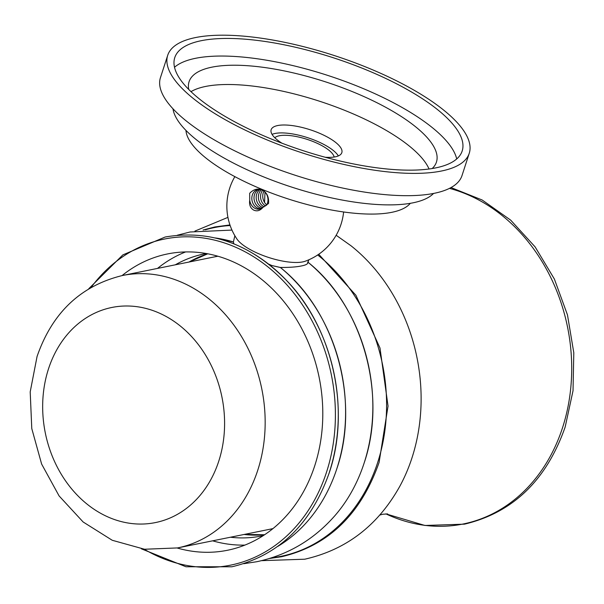 <?xml version="1.0" encoding="UTF-8"?>
<svg xmlns="http://www.w3.org/2000/svg" width="604" height="604" viewBox="0 0 604 604"><rect width="100%" height="100%" fill="white"/><g stroke="black" fill="none" stroke-linecap="round" stroke-linejoin="round"><path stroke-width="0.91" d="M410.32 203.314A118.897 38.437 -162 0 1 391.868 212.306A118.897 38.437 -162 0 1 233.136 175.711A118.897 38.437 -162 0 1 185.972 130.419M172.97 108.78A138.716 44.839 18 0 0 227.844 160.12A138.716 44.839 18 0 0 413.03 202.816A138.716 44.839 18 0 0 433.559 193.446M469.248 153.28L462.007 175.575A158.535 51.249 -162 0 1 434.193 193.318A158.535 51.249 -162 0 1 222.551 144.53A158.535 51.249 -162 0 1 160.46 77.599L167.708 55.304A158.535 51.249 18 0 0 229.799 122.235A158.535 51.249 18 0 0 469.248 153.28A158.535 51.249 18 0 0 407.156 86.349A158.535 51.249 18 0 0 195.515 37.561A158.535 51.249 18 0 0 167.708 55.304M402.996 87.195A151.098 48.841 -162 0 1 462.181 150.985A151.098 48.841 -162 0 1 233.952 121.396A151.098 48.841 -162 0 1 174.775 57.599A151.098 48.841 -162 0 1 402.996 87.195M174.518 67.255A151.098 48.841 -162 0 1 397.281 104.802A151.098 48.841 -162 0 1 456.715 158.943M432.185 168.539A130.049 42.038 18 0 0 436.435 162.091A130.049 42.038 18 0 0 385.503 107.187A130.049 42.038 18 0 0 189.075 81.721A130.049 42.038 18 0 0 188.727 89.43M190.992 91.649A130.049 42.038 -162 0 1 379.237 126.47A130.049 42.038 -162 0 1 429.044 168.999M325.209 157.251A37.154 12.012 18 0 0 335.311 156.829A37.154 12.012 18 0 0 341.826 152.669A37.154 12.012 18 0 0 319.161 133.107A37.154 12.012 18 0 0 277.674 125.549A37.154 12.012 18 0 0 271.151 129.709A37.154 12.012 18 0 0 281.902 143.178M338.353 155.915A37.154 12.012 18 0 0 310.554 138.671A37.154 12.012 18 0 0 275.099 133.461A37.154 12.012 18 0 0 272.057 134.375M230.426 537.228A143.918 118.18 -101.4 0 0 261.517 535.99A143.918 118.18 -101.4 0 0 263.291 535.612M206.221 253.529A143.918 118.18 -101.4 0 0 204.439 253.869A143.918 118.18 -101.4 0 0 175.303 264.809M336.156 235.258L351.113 245.851A171.604 140.913 78.6 0 1 411.973 457.877A171.604 140.913 78.6 0 1 399.78 486.348C377.908 525.518 346.235 549.799 304.763 559.206L261.585 560.663M334.155 157.032A31.71 10.253 18 0 0 321.653 145.519A31.71 10.253 18 0 0 274.79 137.742M265.013 192.064L264.537 202.37M266.749 204.847A9.747 8.003 78.6 0 1 263.971 191.113M265.564 205.964A9.747 8.003 78.6 0 1 262.664 190.26M264.144 206.802A9.747 8.003 78.6 0 1 263.601 206.53A9.747 8.003 78.6 0 1 258.467 198.52A9.747 8.003 78.6 0 1 261.426 189.739M262.755 207.542A9.747 8.003 78.6 0 1 261.419 206.968A9.747 8.003 78.6 0 1 256.217 198.24A9.747 8.003 78.6 0 1 260.233 189.46M261.766 208.259A9.747 8.003 78.6 0 1 259.237 207.414A9.747 8.003 78.6 0 1 254.005 197.991A9.747 8.003 78.6 0 1 259.086 189.399M260.724 208.765A9.747 8.003 78.6 0 1 257.055 207.859A9.747 8.003 78.6 0 1 252.344 194.979A9.747 8.003 78.6 0 1 262.755 190.305A9.747 8.003 78.6 0 1 266.47 205.322M262.748 190.283C258.18 188.04 253.823 189.037 249.686 193.28L249.724 200.143C249.074 204.771 250.358 208.07 253.574 210.033C256.957 211.642 260.09 210.743 262.982 207.338L268.538 203.51C269.029 197.274 267.096 192.865 262.748 190.283M262.982 207.338A9.747 8.003 78.6 0 1 254.873 208.297A9.747 8.003 78.6 0 1 249.724 200.143M234.858 176.64A58.52 58.52 0 0 0 236.949 239.033A38.89 12.571 18 0 0 250.834 249.935A38.89 12.571 18 0 0 302.747 261.902A38.89 12.571 18 0 0 305.239 261.222A58.52 58.52 0 0 0 343.608 211.974M234.873 235.749L233.363 241.985L215.454 237.976M233.363 242.121L233.907 243.85L233.363 241.985M280.301 267.459C289.407 267.512 296.451 267.006 301.434 265.949C296.421 267.006 289.407 267.512 280.384 267.466A163.85 134.541 78.6 0 1 336.873 468.591C360.346 400.263 335.348 310.728 280.301 267.459L271.838 265.518L268.757 264.144M301.434 265.949C306.387 264.99 308.455 263.654 307.64 261.955C362.521 305.247 387.64 394.759 364.121 463.079A163.85 134.541 -101.4 0 0 308.04 262.279M122.068 275.583A151.166 124.13 78.6 0 1 167.519 253.944A151.166 124.13 78.6 0 1 291.211 311.332A151.166 124.13 78.6 0 1 314.744 465.737A151.166 124.13 78.6 0 1 227.474 550.267A151.166 124.13 78.6 0 1 177.183 548.002M244.877 545.102A151.166 124.13 78.6 0 1 212.631 540.829M157.516 268.41A151.166 124.13 78.6 0 1 185.564 251.944M215.394 237.961A163.85 134.541 78.6 0 1 233.363 241.94L233.363 241.917M271.815 265.518L279.946 267.421M244.318 534.419L264.597 534.751A143.918 118.18 78.6 0 1 244.076 534.464M188.954 262.053A143.918 118.18 78.6 0 1 207.731 253.801L189.195 262M273 528.576A138.965 114.111 78.6 0 1 270.29 529.164L177.538 547.926A138.973 114.111 78.6 0 0 257.765 470.222A138.973 114.111 78.6 0 0 190.615 286.651A138.973 114.111 78.6 0 0 122.416 275.515L215.175 256.745A138.965 114.111 78.6 0 1 217.893 256.239M48.509 368.833A109.739 90.109 -101.4 0 0 101.54 513.793A109.739 90.109 -101.4 0 0 218.746 461.222A109.739 90.109 -101.4 0 0 165.722 316.262A109.739 90.109 -101.4 0 0 48.509 368.833M451.007 187.565L482.166 199.999L510.667 220.128L535.136 246.923L554.381 279.056L567.481 314.933L573.8 352.781L573.022 390.758L565.178 426.975C546.492 480.218 512.924 512.615 464.476 524.159L424.937 525.472L385.888 513.868A172.155 141.366 -101.4 0 0 562.535 427.73A172.155 141.366 -101.4 0 0 479.349 200.324A172.155 141.366 -101.4 0 0 449.474 188.373M271.679 557.824A167.716 137.72 -101.4 0 0 377.651 462.573A167.716 137.72 -101.4 0 0 317.681 254.971M230.147 225.534A167.716 137.72 -101.4 0 0 205.307 229.799M364.121 463.079A163.85 134.541 78.6 0 1 334.676 515.929C313.574 539.87 287.602 555.136 256.776 561.728L243.782 563.706M277.802 546.378A163.85 134.541 -101.4 0 0 336.873 468.591M249.263 251.332A167.723 137.727 78.6 0 1 329.339 472.351M144.213 549.21A166.372 136.617 -101.4 0 0 148.848 551.845A166.372 136.617 -101.4 0 0 326.538 472.139A166.372 136.617 -101.4 0 0 266.704 265.926A166.372 136.617 -101.4 0 0 91.212 287.293M194.903 231.106L227.934 217.364M177.538 547.926L144.537 549.247L112.253 540.278L83.133 521.984L59.101 495.937L41.623 464.053L31.778 428.568L30.2 391.883L37.063 356.496C52.216 312.751 80.664 285.76 122.416 275.515M379.773 515.053L382.626 514.261L387.655 513.921M308.848 259.78L307.783 263.057M88.773 288.735L122.846 254.896L165.171 237.01C210.962 229.18 252.102 244.371 288.584 282.589C333.317 330.343 350.463 410.229 329.346 472.502C311.128 524.287 278.648 555.71 231.898 566.786L185.949 566.756L141.396 548.832M269.55 558.489L281.653 556.714C328.395 545.639 360.875 514.215 379.093 462.438L388.04 406.092L379.992 348.017L355.915 295.273L318.731 254.261M229.943 224.937L214.926 226.945L203.087 230.011M231.959 230.079L190.056 231.996L177.312 235.22"/></g></svg>
